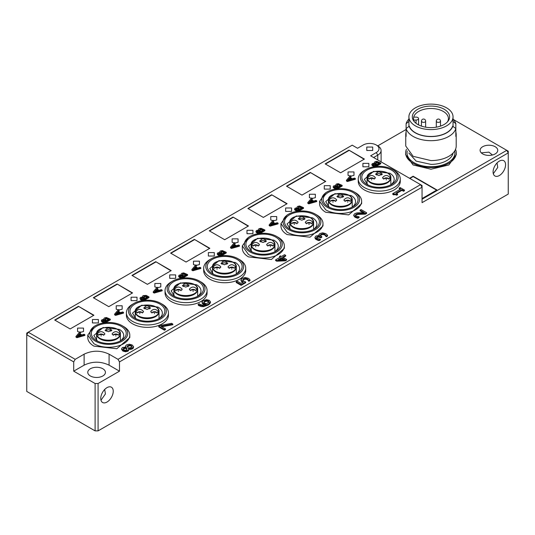 <?xml version="1.0" encoding="UTF-8"?>
<svg xmlns="http://www.w3.org/2000/svg" width="535" height="535" viewBox="0 0 535 535"><rect width="100%" height="100%" fill="white"/><g stroke="black" fill="none" stroke-linecap="round" stroke-linejoin="round"><path stroke-width="0.8" d="M119.486 371.17L109.08 365.164C100.761 361.212 92.435 361.212 84.115 365.164L73.71 371.17L73.71 361.901L75.194 359.326L84.115 354.177C92.435 350.231 100.761 350.231 109.08 354.177L117.994 359.326L119.486 361.901L119.486 371.17L98.086 383.521L95.11 383.521L73.71 371.17M90.355 375.971A8.827 5.096 0 0 0 99.978 377.075A8.827 5.096 0 0 0 105.422 372.367A8.827 5.096 0 0 0 102.84 368.762A8.827 5.096 0 0 0 93.217 367.659A8.827 5.096 0 0 0 87.773 372.367A8.827 5.096 0 0 0 90.355 375.971M409.569 178.289L413.14 176.229L436.914 189.958L422.055 198.538M453.486 119.559L506.765 150.322L422.055 199.227M373.611 157.524L377.77 155.123A11.349 6.554 0 0 0 381.094 150.489A11.349 6.554 0 0 0 377.77 145.854L406.105 129.497M482.69 153.919A8.827 5.096 0 0 0 492.307 155.03A8.827 5.096 0 0 0 497.757 150.322A8.827 5.096 0 0 0 495.169 146.717A8.827 5.096 0 0 0 485.553 145.607A8.827 5.096 0 0 0 480.102 150.322A8.827 5.096 0 0 0 482.69 153.919M456.295 152.89L456.295 154.608L448.878 164.947L430.969 169.227L413.067 164.947L405.644 154.608L405.644 152.89A25.326 14.619 0 0 0 430.969 167.515A25.326 14.619 0 0 0 456.295 152.89A25.326 14.619 0 0 0 455.532 149.332M409.87 178.463L413.14 176.57L436.62 190.132M413.14 176.229L413.14 176.57M75.194 359.326L28.235 332.215L26.75 334.79L26.75 333.071L352.211 145.172L357.561 148.262L363.205 144.998A9.249 5.337 180 0 1 376.286 144.998L377.77 145.854L376.286 144.998A9.249 5.337 180 0 1 376.286 152.549L370.635 155.812L420.57 184.635L422.055 187.21L422.055 202.658L508.25 152.89L508.25 194.078L98.086 430.882L98.086 383.521M481.266 152.849L488.93 152.141L492.434 154.996M406.413 149.332A25.326 14.619 0 0 0 405.644 152.89M505.575 164.733A8.827 5.096 120 0 0 503.749 160.694A8.827 5.096 120 0 0 496.941 163.055A8.827 5.096 120 0 0 493.089 171.942A8.827 5.096 120 0 0 494.922 175.982A8.827 5.096 120 0 0 501.723 173.614A8.827 5.096 120 0 0 505.575 164.733M493.31 173.708L497.757 167.428L497.035 162.968M100.981 400.22L105.422 393.941L104.7 389.473M100.761 398.455A8.827 5.096 120 0 0 102.586 402.494A8.827 5.096 120 0 0 109.387 400.127A8.827 5.096 120 0 0 113.239 391.245A8.827 5.096 120 0 0 111.414 387.206A8.827 5.096 120 0 0 104.613 389.567A8.827 5.096 120 0 0 100.761 398.455M194.386 239.379L209.84 248.3L186.06 262.03L170.605 253.108L194.386 239.379L209.539 248.474M170.906 253.276L194.386 239.72M271.66 194.76L287.114 203.688L263.34 217.411L247.886 208.489L271.66 194.76L286.82 203.855M248.18 208.663L271.66 195.108M155.745 261.689L171.2 270.61L147.419 284.339L131.964 275.411L155.745 261.689L170.906 270.784M132.265 275.585L155.745 262.03M117.105 283.991L132.56 292.919L108.786 306.649L93.331 297.721L117.105 283.991L132.265 293.086M93.625 297.895L117.105 284.339M348.94 150.148L364.395 159.069L340.614 172.798L325.16 163.877L348.94 150.148L364.094 159.243M325.461 164.044L348.94 150.489M78.464 306.301L93.919 315.229L70.145 328.951L54.69 320.03L78.464 306.301L93.625 315.396M54.985 320.204L78.464 306.649M310.3 172.457L325.755 181.378L301.981 195.108L286.519 186.18L310.3 172.457L325.461 181.552M286.82 186.354L310.3 172.798M233.019 217.07L248.481 225.991L224.7 239.72L209.245 230.799L233.019 217.07L248.18 226.165M209.539 230.973L233.019 217.411M95.411 325.695L93.919 326.551L87.767 335.131L93.919 343.711A21.019 12.131 0 0 0 116.824 346.339A21.019 12.131 0 0 0 129.798 335.131A21.019 12.131 0 0 0 123.645 326.551L122.161 325.695A18.912 10.921 0 0 0 95.411 325.695A18.912 10.921 0 0 0 95.411 341.136A18.912 10.921 0 0 0 122.161 341.136A18.912 10.921 0 0 0 122.161 325.695L123.645 326.551M129.798 335.131L129.798 337.531L116.824 348.746L93.919 346.112A21.019 12.131 0 0 1 87.767 337.531L87.767 335.131M134.044 303.385L132.56 304.241A21.019 12.131 0 0 0 126.407 312.821A21.019 12.131 0 0 0 132.56 321.401A21.019 12.131 180 0 0 155.464 324.036A21.019 12.131 180 0 0 168.438 312.821A21.019 12.131 180 0 0 162.286 304.241L160.794 303.385A18.912 10.921 0 0 0 134.044 303.385A18.912 10.921 0 0 0 134.044 318.827A18.912 10.921 0 0 0 160.794 318.827A18.912 10.921 0 0 0 160.794 303.385L162.286 304.241M126.407 312.821L126.407 315.229A21.019 12.131 0 0 0 132.56 323.809A21.019 12.131 0 0 0 155.464 326.437A21.019 12.131 0 0 0 168.438 315.229L168.438 312.821M172.685 281.076L171.2 281.938A21.019 12.131 0 0 0 165.047 290.518A21.019 12.131 0 0 0 171.2 299.098A21.019 12.131 180 0 0 194.105 301.727A21.019 12.131 180 0 0 207.078 290.518A21.019 12.131 180 0 0 200.919 281.938L199.435 281.076A18.912 10.921 0 0 0 172.685 281.076A18.912 10.921 0 0 0 172.685 296.524A18.912 10.921 0 0 0 199.435 296.524A18.912 10.921 0 0 0 199.435 281.076L200.919 281.938M165.047 290.518L165.047 292.919A21.019 12.131 0 0 0 171.2 301.499A21.019 12.131 0 0 0 194.105 304.127A21.019 12.131 0 0 0 207.078 292.919L207.078 290.518M211.325 258.766L209.84 259.629A21.019 12.131 0 0 0 203.681 268.209A21.019 12.131 0 0 0 209.84 276.789A21.019 12.131 180 0 0 232.745 279.417A21.019 12.131 180 0 0 245.719 268.209A21.019 12.131 180 0 0 239.56 259.629L238.075 258.766A18.912 10.921 0 0 0 211.325 258.766A18.912 10.921 0 0 0 211.325 274.214A18.912 10.921 0 0 0 238.075 274.214A18.912 10.921 0 0 0 238.075 258.766L239.56 259.629M203.681 268.209L203.681 270.61A21.019 12.131 0 0 0 209.84 279.19A21.019 12.131 0 0 0 232.745 281.818A21.019 12.131 0 0 0 245.719 270.61L245.719 268.209M249.965 236.463L248.481 237.319L242.322 245.899L248.481 254.479A21.019 12.131 0 0 0 271.379 257.108A21.019 12.131 0 0 0 284.352 245.899A21.019 12.131 0 0 0 278.2 237.319L276.715 236.463A18.912 10.921 0 0 0 249.965 236.463A18.912 10.921 0 0 0 249.965 251.905A18.912 10.921 0 0 0 276.715 251.905A18.912 10.921 0 0 0 276.715 236.463L278.2 237.319M284.352 245.899L284.352 248.3L271.379 259.515L248.481 256.88A21.019 12.131 0 0 1 242.322 248.3L242.322 245.899M288.606 214.154L287.114 215.01L280.962 223.59L287.114 232.17A21.019 12.131 0 0 0 310.019 234.805A21.019 12.131 0 0 0 322.993 223.59A21.019 12.131 0 0 0 316.84 215.01L315.356 214.154A18.912 10.921 0 0 0 288.606 214.154A18.912 10.921 0 0 0 288.606 229.595A18.912 10.921 0 0 0 315.356 229.595A18.912 10.921 0 0 0 315.356 214.154L316.84 215.01M322.993 223.59L322.993 225.991L310.019 237.206L287.114 234.571A21.019 12.131 0 0 1 280.962 225.991L280.962 223.59M327.239 191.844L325.755 192.7L319.602 201.28L325.755 209.86A21.019 12.131 0 0 0 348.659 212.495A21.019 12.131 0 0 0 361.633 201.28A21.019 12.131 0 0 0 355.481 192.7L353.989 191.844A18.912 10.921 0 0 0 327.239 191.844A18.912 10.921 0 0 0 327.239 207.292A18.912 10.921 0 0 0 353.989 207.292A18.912 10.921 0 0 0 353.989 191.844L355.481 192.7M361.633 201.28L361.633 203.688L348.659 214.896L325.755 212.268A21.019 12.131 0 0 1 319.602 203.688L319.602 201.28M365.88 169.535L364.395 170.398A21.019 12.131 0 0 0 358.236 178.978A21.019 12.131 0 0 0 364.395 187.558A21.019 12.131 180 0 0 387.3 190.186A21.019 12.131 180 0 0 400.274 178.978A21.019 12.131 180 0 0 394.114 170.398L392.63 169.535A18.912 10.921 0 0 0 365.88 169.535A18.912 10.921 0 0 0 365.88 184.983A18.912 10.921 0 0 0 392.63 184.983A18.912 10.921 0 0 0 392.63 169.535L394.114 170.398M358.236 178.978L358.236 181.378A21.019 12.131 0 0 0 364.395 189.958A21.019 12.131 0 0 0 387.3 192.587A21.019 12.131 0 0 0 400.274 181.378L400.274 178.978M98.38 319.515L98.38 322.946L92.435 322.946L92.435 319.515L98.38 319.515M79.621 332.181L77.575 331.526L77.575 328.095L83.52 328.095L83.52 331.526L80.591 332.235M137.02 297.206L137.02 300.637L131.075 300.637L131.075 297.206L137.02 297.206M118.262 309.872L116.215 309.217L116.215 305.786L122.161 305.786L122.161 309.217L119.225 309.932M175.661 274.896L175.661 278.334L169.715 278.334L169.715 274.896L175.661 274.896M156.902 287.562L154.856 286.914L154.856 283.476L160.794 283.476L160.794 286.914L157.865 287.623M214.294 252.594L214.294 256.024L208.356 256.024L208.356 252.594L214.294 252.594M195.536 265.253L193.489 264.604L193.489 261.174L199.435 261.174L199.435 264.604L196.505 265.313M252.935 230.284L252.935 233.715L246.989 233.715L246.989 230.284L252.935 230.284M234.176 242.95L232.13 242.295L232.13 238.864L238.075 238.864L238.075 242.295L235.146 243.004M291.575 207.975L291.575 211.405L285.63 211.405L285.63 207.975L291.575 207.975M272.817 220.641L270.77 219.985L270.77 216.555L276.715 216.555L276.715 219.985L273.786 220.701M330.215 185.665L330.215 189.102L324.27 189.102L324.27 185.665L330.215 185.665M311.457 198.331L309.411 197.683L309.411 194.245L315.356 194.245L315.356 197.683L312.42 198.391M350.097 176.022L348.044 175.373L348.044 171.942L353.989 171.942L353.989 175.373L351.06 176.082M372.714 147.058L372.714 150.489L366.769 150.489L366.769 147.058L372.714 147.058M368.856 163.362L368.856 166.793L362.911 166.793L362.911 163.362L368.856 163.362M372.434 163.543L371.952 164.533L374.848 166.479L380.793 163.048L376.894 161.356L374.935 161.771L374.259 162.633L374.54 163.289L372.434 163.543M371.879 164.92L371.879 164.232L372.36 165.683L373.276 166.258L373.276 165.569M371.932 164.686L371.952 165.215L371.932 164.686M375.998 166.499L380.793 163.737L380.793 163.048M374.125 166.746L373.276 166.258M335.9 185.591L333.8 185.846L333.245 186.474L333.726 187.303L336.214 188.788L342.153 185.357L338.26 183.659L336.301 184.08L335.639 185.09L335.9 185.591M335.619 185.632L335.639 185.09M337.364 188.808L342.153 186.04L342.153 185.357M335.485 189.056L334.636 188.567L334.636 187.879M333.245 186.474L333.318 187.524L333.292 186.996L334.636 188.567M352.358 178.75L350.091 177.439L351.214 176.169L350.378 175.687L346.439 180.282L347.416 180.843L355.36 178.563L354.565 178.101L352.358 178.75M347.416 180.843L347.416 181.525L355.36 179.252L355.36 178.563M347.416 181.525L346.439 180.964L346.439 180.282M350.492 177.673L351.214 176.169M327.567 235.353L327.567 236.035L326.303 236.764L326.216 236.029L327.567 235.353L326.852 234.49L325.681 233.628L322.659 232.832L319.863 233.541L318.84 234.852L319.375 235.928L317.509 235.661L315.73 236.129L314.881 237.533L317.69 239.546L319.127 239.941L320.391 239.212L317.382 238.369L316.539 237.426M326.303 236.764L326.303 236.082M320.231 236.035L320.993 234.979L322.873 234.457L324.718 234.952L326.216 236.717M322.873 234.457L322.873 233.775L324.718 234.263L326.216 236.029M320.993 234.979L320.993 234.29L322.873 233.775M316.62 237.854L317.068 236.758L318.686 236.403L320.773 237.172L320.773 237.854L321.762 237.286L321.762 236.597L320.204 235.186M320.231 235.346L320.993 234.29M320.773 237.172L321.762 236.597M320.773 237.854L320.378 236.938M317.068 237.44L318.686 237.092L320.378 237.627M316.573 237.587L317.068 236.758M314.975 237.48L315.316 238.918L317.69 240.235L319.127 240.623L320.391 239.894L320.391 239.212M319.127 240.623L319.127 239.941M318.833 235.44L319.047 234.898L319.047 236.109M241.104 285.336L236.216 282.513L236.216 281.825L241.104 284.653L241.104 285.336L245.699 282.687L245.699 281.998L243.719 281.102L242.656 279.899M241.104 284.653L245.699 281.998M248.808 281.316L248.721 280.581L248.808 281.316L250.072 280.587L249.363 279.069L248.247 278.26L245.184 277.498L242.248 278.287L241.171 279.183L241.472 280.842L243.385 282.012L241.004 283.383L237.259 281.223L236.216 281.825M241.171 279.183L241.011 280.748L241.171 279.872L241.472 281.524L242.917 282.473M248.808 280.628L250.072 279.899M242.676 280.714L243.452 279.678L245.364 279.103L247.19 279.531L248.24 280.434L248.24 279.751L248.721 280.581M248.24 280.434L248.721 281.263M247.19 279.531L247.19 278.842L248.24 279.751M245.364 279.103L245.364 278.414L247.19 278.842M243.452 279.678L243.452 278.989L245.364 278.414M242.676 280.026L243.452 278.989M297.266 207.901L295.159 208.155L294.678 209.145L297.574 211.098L303.519 207.66L299.62 205.968L297.661 206.39L296.978 207.252L297.266 207.901M298.724 211.118L303.519 208.349L303.519 207.66M296.851 211.365L295.995 210.87L295.995 210.188M294.598 209.533L294.598 208.851L294.678 209.834L294.651 209.305L295.995 210.87M276.722 260.491L285.309 260.144L286.566 259.415L282.627 257.141L285.69 255.376L284.54 254.707L281.477 256.479L280.414 255.864L279.457 256.419L280.521 257.034L275.625 259.856L276.722 260.491L276.722 261.18L275.625 260.545L275.625 259.856M286.566 259.415L286.566 260.104L285.309 260.826L276.722 261.18M285.309 260.826L285.309 260.144M279.925 257.375L279.457 256.419M283.222 257.482L285.69 256.058L285.69 255.376M277.284 222.72L275.084 223.369L272.817 222.058L273.933 220.788L273.104 220.306L269.165 224.894L270.135 225.456L278.086 223.182L277.284 222.72M270.135 225.456L270.135 226.144L278.086 223.871L278.086 223.182M270.135 226.144L269.165 225.583L269.165 224.894M273.218 222.292L273.933 220.788M359.105 216.842L359.105 217.531L357.835 218.267L357.835 217.578L359.105 216.842L356.136 216.02L355.401 215.11M353.722 215.625L355.013 217.257L357.835 218.267M363.212 212.669L360.055 210.843L360.055 210.161L364.435 212.689L357.052 212.856L354.805 213.619L353.722 215.057L355.013 216.568L357.835 217.578M355.401 215.866L356.083 214.97L357.841 214.381L365.325 214.154L366.589 213.425L366.589 212.736L361.092 209.566L360.055 210.161M365.325 214.154L365.325 213.465L366.589 212.736M356.083 214.97L356.083 214.281L357.841 213.692L365.325 213.465M355.401 215.184L356.083 214.281M219.985 252.52L217.879 252.774L217.397 253.764L220.293 255.71L226.238 252.279L222.339 250.587L220.38 251.002L219.704 251.865L219.985 252.52M221.443 255.737L226.238 252.968L226.238 252.279M219.571 255.977L218.721 255.489L218.721 254.8M217.324 254.152L217.324 253.463L217.397 254.446L217.377 253.918L218.721 255.489M313.724 201.06L311.45 199.749L312.574 198.478L311.745 197.997L307.799 202.584L308.775 203.146L316.72 200.872L315.924 200.411L313.724 201.06M308.775 203.146L308.775 203.835L316.72 201.561L316.72 200.872M308.775 203.835L307.799 203.273L307.799 202.584M311.851 199.983L312.574 198.478M200.003 267.333L197.803 267.981L195.536 266.671L196.659 265.4L195.823 264.919L191.884 269.513L192.861 270.075L200.806 267.794L200.003 267.333M192.861 270.075L192.861 270.757L200.806 268.483L200.806 267.794M192.861 270.757L191.884 270.195L191.884 269.513M195.937 266.905L196.659 265.4M256.519 230.465L256.038 231.454L258.933 233.4L264.878 229.97L260.98 228.278L259.02 228.699L258.345 229.562L258.626 230.21L256.519 230.465M255.957 231.842L255.957 231.16L256.038 232.143L257.355 233.18L257.355 232.491M256.018 231.608L256.038 232.143L256.018 231.608M260.084 233.427L264.878 230.659L264.878 229.97M258.211 233.675L257.355 233.18M158.781 326.25L164.439 329.513L165.489 328.911L160.888 326.25L172.832 324.063L171.561 323.327L160.119 325.474L158.781 326.25L158.781 326.932L164.439 330.202L164.439 329.513M161.791 326.771L172.832 324.745L172.832 324.063M164.439 330.202L165.489 329.593L165.489 328.911M236.443 245.679L234.176 244.368L235.3 243.097L234.464 242.616L230.525 247.203L231.494 247.765L239.446 245.491L238.643 245.03L236.443 245.679M231.494 247.765L231.494 248.447L239.446 246.174L239.446 245.491M231.494 248.447L230.525 247.886L230.525 247.203M234.577 244.595L235.3 243.097M202.063 302.061L202.096 303.004L203.293 304.308L203.293 303.619L205.774 304.335L202.732 305.151L200.184 304.549L199.254 303.733L198.104 304.395L198.993 305.05L203.454 305.966L208.155 304.375L210.469 301.834L210.469 302.449M203.293 304.308L204.577 304.816M198.104 304.395L198.465 305.398L201.147 306.542L203.454 306.649L208.155 305.064L209.894 303.76L210.469 301.907L209.312 300.302L206.483 299.633L202.604 301.011L202.096 302.315L203.293 303.619M202.163 301.6L202.096 303.004M210.469 301.914L210.469 302.516M198.993 305.739L198.993 305.05M179.245 275.077L178.764 276.067L181.653 278.019L187.598 274.589L183.706 272.89L181.739 273.311L181.064 274.174L181.345 274.829L179.245 275.077M178.683 276.461L178.683 275.772L179.165 277.224L180.081 277.799L180.081 277.11M178.737 276.227L178.764 276.755L178.737 276.227M182.803 278.039L187.598 275.271L187.598 274.589M180.93 278.287L180.081 277.799M161.369 289.642L159.169 290.291L156.895 288.98L158.019 287.71L157.183 287.228L153.244 291.816L154.22 292.377L162.165 290.104L161.369 289.642M154.22 292.377L154.22 293.066L162.165 290.793L162.165 290.104M154.22 293.066L153.244 292.505L153.244 291.816M157.297 289.214L158.019 287.71M140.05 298.015L140.531 298.844L143.019 300.329L148.964 296.898L146.155 295.4L143.106 295.621L142.424 296.484L142.738 297.119L140.605 297.386L140.05 298.015L140.531 299.526L141.441 300.102L141.441 299.419M140.096 298.537L140.123 299.065L140.096 298.537M144.169 300.349L148.964 297.58L148.964 296.898M142.297 300.596L141.441 300.102M104.071 319.442L101.964 319.696L101.483 320.686L104.379 322.632L110.324 319.201L106.425 317.509L104.465 317.93L103.79 318.793L104.071 319.442M105.529 322.659L110.324 319.89L110.324 319.201M103.656 322.906L102.8 322.411L102.8 321.722M101.403 321.074L101.403 320.391L101.483 321.374L101.456 320.846L102.8 322.411M120.529 312.6L118.255 311.29L119.379 310.019L118.549 309.538L114.604 314.125L115.58 314.687L123.531 312.413L122.729 311.952L120.529 312.6M115.58 314.687L115.58 315.376L123.531 313.102L123.531 312.413M115.58 315.376L114.604 314.814L114.604 314.125M118.663 311.524L119.379 310.019M84.089 334.261L81.888 334.91L79.621 333.599L80.745 332.329L79.909 331.847L75.97 336.435L76.94 336.996L84.891 334.723L84.089 334.261M76.94 336.996L76.94 337.685L84.891 335.405L84.891 334.723M76.94 337.685L75.97 337.124L75.97 336.435M80.023 333.827L80.745 332.329M121.539 349.268L122.849 351.034L125.451 351.762L127.885 351.234L128.701 350.392L128.56 348.659L132.406 348.185L133.543 346.647L132.172 344.968L129.323 344.219L126.574 344.841L125.631 345.851L125.631 347.014M125.631 345.851L125.932 347.041L122.435 347.489L121.539 348.86L122.849 350.351L125.451 351.074L127.885 350.545L128.701 349.709L128.701 350.392M133.543 347.329L133.543 346.647L133.262 348.151L132.406 348.867L132.406 348.185M128.601 348.639L128.601 349.322L130.694 349.415L132.406 348.867M392.737 193.637L396.743 194.519L397.558 194.044L395.94 193.115L401.919 189.664L403.537 190.594L404.447 190.072L400.1 187.558L399.19 188.086L400.768 189.002L392.737 193.637L392.737 194.325L393.66 194.86L393.66 194.172M400.173 189.343L399.19 188.775L399.19 188.086M403.537 190.594L403.537 191.283L404.447 190.761L404.447 190.072M403.537 191.283L401.919 190.346L401.919 189.664M401.919 190.346L396.535 193.456M393.66 194.86L395.131 194.573L396.743 195.208L397.558 194.733L397.558 194.044M396.743 195.208L396.743 194.519M375.878 164.974L374.467 164.385L373.37 164.64L373.37 163.951L373.35 164.807L374.734 165.636L376.473 164.633L374.467 163.703L373.055 164.486M378.733 163.322L377.088 162.66L377.088 161.978L375.797 162.232L375.637 163.349L377.135 164.252L379.328 162.981L377.088 161.978M377.088 162.66L375.797 162.914L375.797 162.232M375.797 162.914L375.336 163.289M337.237 187.283L335.833 186.695L334.729 186.942L334.729 186.26L334.709 187.116L336.094 187.939L337.832 186.936L335.833 186.006L334.415 186.795M340.099 185.632L338.454 184.97L338.454 184.287L337.157 184.535L336.996 185.658L338.495 186.554L340.688 185.291L338.454 184.287M338.454 184.97L337.157 185.224L337.157 184.535M337.157 185.224L336.696 185.598M349.636 177.954L351.468 179.018L347.757 180.101L349.636 177.954L349.636 178.643L348.566 179.867M350.679 179.245L349.636 178.643M298.604 209.586L297.192 209.004L296.096 209.252L296.096 208.57L296.069 209.419L297.46 210.248L299.199 209.245L297.192 208.316L295.775 209.098M301.459 207.941L299.814 207.279L299.814 206.59L298.517 206.844L298.356 207.968L299.854 208.864L302.054 207.593L299.814 206.59M299.814 207.279L298.517 207.533L298.517 206.844M298.517 207.533L298.062 207.908M281.664 257.696L284.667 259.428L278.187 259.709L281.664 257.696L281.664 258.385L279.471 259.649M283.557 259.475L281.664 258.385M272.355 222.573L274.194 223.63L270.476 224.72L272.355 222.573L271.285 224.479M273.405 223.864L272.355 223.255M221.323 254.205L219.912 253.617L218.815 253.871L218.815 253.182L218.795 254.038L220.179 254.867L221.918 253.864L219.912 252.935L218.501 253.717M224.178 252.553L222.533 251.891L222.533 251.209L221.236 251.463L221.082 252.58L222.58 253.483L224.774 252.212L222.533 251.209M222.533 251.891L221.236 252.145L221.236 251.463M221.236 252.145L220.781 252.52M310.995 200.264L312.828 201.321L309.116 202.411L310.995 200.264L310.995 200.953L309.925 202.176M312.039 201.555L310.995 200.953M195.081 267.186L196.913 268.249L193.202 269.332L195.081 267.186L195.081 267.875L194.004 269.098M196.124 268.476L195.081 267.875M259.963 231.896L258.552 231.314L257.455 231.561L257.455 230.873L257.435 231.729L258.82 232.558L260.558 231.555L258.552 230.625L257.134 231.408M262.819 230.251L261.174 229.589L261.174 228.9L259.876 229.154L259.716 230.277L261.214 231.173L263.414 229.903L261.174 228.9M261.174 229.589L259.876 229.843L259.876 229.154M259.876 229.843L259.421 230.217M233.715 244.883L235.554 245.939L231.836 247.03L233.715 244.883L232.645 246.789M234.765 246.174L233.715 245.565M208.938 302.482L208.329 301.546L206.65 301.172L204.664 301.8L204.664 301.118L203.721 302.362L204.551 303.205L206.63 303.84L208.938 301.733M208.329 301.546L208.329 300.864L206.65 300.483L204.664 301.118M208.938 301.793L208.329 300.864M204.664 301.8L203.721 303.051M182.682 276.515L181.278 275.926L180.175 276.18L180.175 275.492L180.155 276.348L181.539 277.177L183.278 276.167L181.278 275.237L179.86 276.027M185.538 274.863L183.893 274.201L183.893 273.519L182.602 273.766L182.442 274.89L183.94 275.786L186.133 274.522L183.893 273.519M183.893 274.201L182.602 274.455L182.602 273.766M182.602 274.455L182.141 274.829M156.441 289.495L158.273 290.558L154.561 291.642L156.441 289.495L156.441 290.184L155.371 291.408M157.484 290.786L156.441 290.184M146.904 297.172L145.259 296.51L145.259 295.822L143.962 296.076L143.801 297.199L145.299 298.095L147.499 296.831L145.259 295.822M145.259 296.51L143.962 296.764L143.962 296.076M143.962 296.764L143.5 297.139M144.049 298.818L142.638 298.236L141.541 298.483L141.541 297.801L141.514 298.657L142.898 299.48L144.637 298.476L142.638 297.547L141.22 298.336M108.264 319.482L106.619 318.82L106.619 318.131L105.321 318.385L105.161 319.509L106.659 320.405L108.859 319.134L106.619 318.131M106.619 318.82L105.321 319.074L105.321 318.385M105.321 319.074L104.867 319.448M105.408 321.127L103.997 320.545L102.901 320.793L102.901 320.104L102.88 320.96L104.265 321.789L106.004 320.786L103.997 319.856L102.58 320.639M117.8 311.805L119.633 312.861L115.921 313.951L117.8 311.805L117.8 312.493L116.73 313.717M118.85 313.095L117.8 312.493M79.16 334.114L80.999 335.171L77.281 336.261L79.16 334.114L78.09 336.02M80.21 335.405L79.16 334.796M131.964 347.168L131.269 346.158L129.61 345.724L127.263 346.8L127.23 346.305M131.964 346.486L131.269 345.47L129.61 345.035L127.263 346.112L128.186 348.051L131.115 347.536L131.964 346.426M127.083 350.064L126.293 348.325L123.618 348.847L123.023 349.656M124.769 347.71L123.023 348.967L123.739 349.843L125.163 350.251L126.548 349.93L126.996 348.686L126.293 347.643L124.769 347.71L124.769 348.392M126.293 348.325L126.293 347.643M120.154 341.049A14.92 8.614 0 0 0 123.705 335.472A14.92 8.614 0 0 0 119.332 329.379L103.074 327.514L93.859 335.472L97.41 341.049M158.795 318.746A14.92 8.614 0 0 0 162.346 313.169A14.92 8.614 0 0 0 157.972 307.077L141.715 305.204L132.499 313.169L136.05 318.746M197.435 296.437A14.92 8.614 0 0 0 200.986 290.859A14.92 8.614 0 0 0 196.612 284.767L180.349 282.901L171.14 290.859L174.691 296.437M236.075 274.127A14.92 8.614 0 0 0 239.62 268.55A14.92 8.614 0 0 0 235.253 262.458L218.989 260.592L209.78 268.55L213.325 274.127M274.709 251.818A14.92 8.614 0 0 0 278.26 246.24A14.92 8.614 0 0 0 273.893 240.148L257.629 238.282L248.414 246.24L251.965 251.818M313.349 229.508A14.92 8.614 0 0 0 316.901 223.938A14.92 8.614 0 0 0 312.527 217.845L296.27 215.973L287.054 223.938L290.605 229.508M351.99 207.205A14.92 8.614 0 0 0 355.541 201.628A14.92 8.614 0 0 0 351.167 195.536L334.903 193.67L325.695 201.628L329.246 207.205M390.63 184.896A14.92 8.614 0 0 0 394.175 179.319A14.92 8.614 0 0 0 389.808 173.226L373.544 171.361L364.335 179.319L367.879 184.896M452.851 121.291L455.84 123.699L455.84 128.547L452.637 126.146A22.069 12.74 -0 0 1 430.969 136.458A22.069 12.74 -0 0 1 409.308 126.146L406.105 128.547L406.105 136.445L405.751 134.017L406.105 131.59M455.84 131.59L456.194 134.017L455.84 136.445L455.84 128.547A25.219 14.559 180 0 1 430.969 140.685A25.219 14.559 180 0 1 406.105 128.547L406.105 123.699L409.094 121.291M408.907 126.3L408.907 116.857A22.069 12.74 -0 0 0 430.969 129.597A22.069 12.74 -0 0 0 453.038 116.857A22.069 12.74 -0 0 0 430.969 104.118A22.069 12.74 -0 0 0 408.907 116.857M453.038 126.3L453.038 116.857M97.009 333.76C96.293 325.213 120.663 325.206 119.96 333.753C120.676 342.3 96.307 342.306 97.009 333.76M119.579 333.753L119.251 334.636L112.43 334.636L112.109 333.76C114.597 330.978 117.085 330.978 119.579 333.753M108.264 331.667L105.074 330.389L108.485 327.353L111.895 330.389L108.485 331.667A2.521 1.458 180 0 1 108.699 331.667M104.867 333.76L104.539 334.642L97.718 334.642L97.397 333.76C99.885 330.978 102.372 330.978 104.867 333.76M118.355 335.351A2.521 1.458 0 0 0 115.841 334.014A2.521 1.458 0 0 0 113.326 335.351M110.999 331.105A2.521 1.458 0 0 0 108.485 329.774A2.521 1.458 0 0 0 105.97 331.105M103.643 335.358A2.521 1.458 0 0 0 101.128 334.021A2.521 1.458 0 0 0 98.614 335.358M115.627 335.913A2.521 1.458 180 0 1 116.062 335.913M100.914 335.913A2.521 1.458 180 0 1 101.349 335.913M135.649 311.45C134.934 302.904 159.303 302.897 158.601 311.45C159.316 319.997 134.947 320.004 135.649 311.45M158.22 311.45L157.892 312.326L151.071 312.326L150.743 311.45C153.237 308.668 155.725 308.668 158.22 311.45M146.904 309.357L143.714 308.086L147.118 305.044L150.536 308.086L147.125 309.357A2.521 1.458 180 0 1 147.339 309.357M143.507 311.45L143.179 312.333L136.358 312.333L136.03 311.45C138.525 308.668 141.013 308.668 143.507 311.45M156.996 313.042A2.521 1.458 0 0 0 154.481 311.711A2.521 1.458 0 0 0 151.967 313.042M149.633 308.802A2.521 1.458 0 0 0 147.118 307.464A2.521 1.458 0 0 0 144.611 308.802M142.283 313.049A2.521 1.458 0 0 0 139.769 311.711A2.521 1.458 0 0 0 137.254 313.049M154.261 313.604A2.521 1.458 180 0 1 154.695 313.604M139.555 313.604L139.989 313.604M174.29 289.147C173.574 280.601 197.943 280.594 197.241 289.141C197.957 297.687 173.587 297.694 174.29 289.147M196.853 289.141L196.532 290.024L189.711 290.024L189.383 289.141C191.871 286.359 194.365 286.359 196.853 289.141M185.765 287.054L182.348 285.777L185.759 282.741L189.169 285.777L185.765 287.054M182.141 289.141L181.82 290.024L174.999 290.024L174.671 289.147C177.159 286.359 179.653 286.359 182.141 289.141M195.636 290.739A2.521 1.458 0 0 0 193.122 289.402A2.521 1.458 0 0 0 190.607 290.739M188.273 286.492A2.521 1.458 0 0 0 185.759 285.155A2.521 1.458 0 0 0 183.251 286.492M180.924 290.739A2.521 1.458 0 0 0 178.409 289.402A2.521 1.458 0 0 0 175.895 290.739M192.901 291.294A2.521 1.458 180 0 1 193.336 291.294M185.545 287.048L185.759 287.041A2.521 1.458 180 0 1 185.979 287.048M178.188 291.294L178.623 291.294M212.93 266.838C212.214 258.291 236.584 258.285 235.875 266.831C236.59 275.378 212.221 275.385 212.93 266.838M235.494 266.831L235.166 267.714L228.351 267.714L228.024 266.831C230.511 264.049 232.999 264.049 235.494 266.831M224.399 264.745L220.988 263.467L224.399 260.431L227.81 263.467L224.399 264.745M220.781 266.838L220.46 267.714L213.639 267.714L213.311 266.838C215.799 264.056 218.293 264.056 220.781 266.838M234.27 268.43A2.521 1.458 0 0 0 231.755 267.092A2.521 1.458 0 0 0 229.248 268.43M226.914 264.183A2.521 1.458 0 0 0 224.399 262.846A2.521 1.458 0 0 0 221.885 264.183M219.557 268.43A2.521 1.458 0 0 0 217.049 267.099A2.521 1.458 0 0 0 214.535 268.43M231.541 268.985A2.521 1.458 180 0 1 231.976 268.985M224.185 264.738L224.399 264.738A2.521 1.458 180 0 1 224.62 264.738M216.829 268.991L217.263 268.991M251.564 244.528C250.848 235.982 275.217 235.975 274.515 244.522C275.231 253.068 250.861 253.075 251.564 244.528M274.134 244.522L273.806 245.404L266.985 245.404L266.664 244.528C269.152 241.74 271.64 241.74 274.134 244.522M262.819 242.435L259.629 241.158L263.039 238.122L266.45 241.158L263.039 242.435A2.521 1.458 180 0 1 263.253 242.435M259.421 244.528L259.094 245.411L252.273 245.411L251.952 244.528C254.439 241.746 256.927 241.746 259.421 244.528M272.91 246.12A2.521 1.458 0 0 0 270.396 244.783A2.521 1.458 0 0 0 267.881 246.12M265.554 241.873A2.521 1.458 0 0 0 263.039 240.543A2.521 1.458 0 0 0 260.525 241.873M258.198 246.12A2.521 1.458 0 0 0 255.683 244.789A2.521 1.458 0 0 0 253.175 246.12M270.182 246.675L270.616 246.675M255.469 246.682A2.521 1.458 180 0 1 255.904 246.682M290.204 222.219C289.488 213.672 313.858 213.666 313.156 222.219C313.871 230.759 289.502 230.772 290.204 222.219M312.774 222.219L312.447 223.095L305.625 223.095L305.298 222.219C307.792 219.437 310.28 219.437 312.774 222.219M301.459 220.126A2.521 1.458 180 0 1 301.68 220.119L298.269 218.855L301.68 215.812L305.09 218.855L301.894 220.126M298.062 222.219L297.734 223.102L290.913 223.102L290.592 222.219C293.08 219.437 295.567 219.437 298.062 222.219M311.551 223.811A2.521 1.458 0 0 0 309.036 222.48A2.521 1.458 0 0 0 306.522 223.811M304.194 219.564A2.521 1.458 0 0 0 301.68 218.233A2.521 1.458 0 0 0 299.165 219.564M296.838 223.817A2.521 1.458 0 0 0 294.324 222.48A2.521 1.458 0 0 0 291.809 223.817M308.822 224.372A2.521 1.458 180 0 1 309.257 224.372M294.11 224.372L294.544 224.372M328.844 199.916C328.129 191.37 352.498 191.363 351.796 199.909C352.511 208.456 328.142 208.463 328.844 199.916M351.408 199.909L351.087 200.792L344.266 200.792L343.938 199.909C346.426 197.127 348.92 197.127 351.408 199.909M340.099 197.816L336.91 196.546L340.313 193.51L343.724 196.546L340.32 197.823A2.521 1.458 180 0 1 340.534 197.816M336.702 199.909L336.375 200.792L329.553 200.792L329.226 199.909C331.72 197.127 334.208 197.127 336.702 199.909M350.191 201.508A2.521 1.458 0 0 0 347.676 200.17A2.521 1.458 0 0 0 345.162 201.508M342.828 197.261A2.521 1.458 0 0 0 340.313 195.924A2.521 1.458 0 0 0 337.806 197.261M335.478 201.508A2.521 1.458 0 0 0 332.964 200.17A2.521 1.458 0 0 0 330.449 201.508M347.456 202.063A2.521 1.458 180 0 1 347.89 202.063M332.743 202.063L333.178 202.063M367.485 177.607C366.769 169.06 391.138 169.053 390.436 177.6C391.152 186.147 366.783 186.153 367.485 177.607M390.048 177.6L389.727 178.483L382.906 178.483L382.579 177.6C385.066 174.818 387.561 174.818 390.048 177.6M378.74 175.507L375.543 174.236L378.954 171.2L382.364 174.236L378.954 175.513A2.521 1.458 180 0 1 379.175 175.507M375.336 177.607L375.015 178.483L368.194 178.483L367.866 177.607C370.354 174.825 372.848 174.825 375.336 177.607M388.825 179.198A2.521 1.458 0 0 0 386.317 177.861A2.521 1.458 0 0 0 383.802 179.198M381.468 174.952A2.521 1.458 0 0 0 378.954 173.614A2.521 1.458 0 0 0 376.439 174.952M374.119 179.198A2.521 1.458 0 0 0 371.604 177.861A2.521 1.458 0 0 0 369.09 179.198M386.096 179.753A2.521 1.458 180 0 1 386.531 179.753M371.384 179.76L371.818 179.76M447.394 121.967A17.441 10.071 -0 0 0 448.417 118.569A17.441 10.071 -0 0 0 430.969 108.498A17.441 10.071 -0 0 0 418.637 111.454A17.441 10.071 -0 0 0 413.709 117.118A17.441 10.071 -0 0 0 413.709 120.027A17.441 10.071 -0 0 0 414.551 121.967M417.781 109.24A18.658 10.774 -0 0 0 413.943 121.251A18.658 10.774 -0 0 0 444.164 124.474A18.658 10.774 -0 0 0 448.002 121.251A18.658 10.774 -0 0 0 441.556 107.983A18.658 10.774 -0 0 0 417.781 109.24M413.709 120.027L416.049 120.027A2.521 1.458 180 0 0 418.571 118.569A2.521 1.458 180 0 0 416.049 117.118L413.709 117.118M452.851 126.146A22.276 12.86 180 0 1 430.969 136.579A22.276 12.86 180 0 1 409.094 126.146M453.038 119.071A25.219 14.559 180 0 1 455.84 123.699M406.105 123.699A25.219 14.559 180 0 1 408.907 119.071M405.751 134.017L405.751 146.028L413.14 156.327L430.969 160.587A25.219 14.559 0 0 0 456.194 146.028L456.194 134.017M391.593 170.137A17.441 10.071 0 0 0 366.923 170.137A17.441 10.071 0 0 0 366.923 184.381L366.923 184.381A17.441 10.071 0 0 0 391.593 184.381A17.441 10.071 0 0 0 391.593 170.137M352.953 192.446A17.441 10.071 0 0 0 328.283 192.446A17.441 10.071 0 0 0 328.283 206.691L328.283 206.691A17.441 10.071 0 0 0 352.953 206.691A17.441 10.071 0 0 0 352.953 192.446M314.312 214.756A17.441 10.071 0 0 0 289.642 214.756A17.441 10.071 0 0 0 289.642 228.993L289.642 228.993A17.441 10.071 0 0 0 314.312 228.993A17.441 10.071 0 0 0 314.312 214.756M275.672 237.065A17.441 10.071 0 0 0 251.002 237.059A17.441 10.071 0 0 0 251.002 251.303L251.002 251.303A17.441 10.071 0 0 0 275.672 251.303A17.441 10.071 0 0 0 275.672 237.065M237.032 259.368A17.441 10.071 0 0 0 212.368 259.368A17.441 10.071 0 0 0 212.368 273.612L212.368 273.612A17.441 10.071 0 0 0 237.032 273.612A17.441 10.071 0 0 0 237.032 259.368M198.398 281.677A17.441 10.071 0 0 0 173.728 281.677A17.441 10.071 0 0 0 173.728 295.922L173.728 295.922A17.441 10.071 0 0 0 198.398 295.922A17.441 10.071 0 0 0 198.398 281.677M159.758 303.987A17.441 10.071 0 0 0 135.087 303.987A17.441 10.071 0 0 0 135.087 318.231L135.087 318.231A17.441 10.071 0 0 0 159.758 318.231A17.441 10.071 0 0 0 159.758 303.987M121.117 326.296A17.441 10.071 0 0 0 96.447 326.296A17.441 10.071 0 0 0 96.447 340.534L96.447 340.534A17.441 10.071 0 0 0 121.117 340.534A17.441 10.071 0 0 0 121.117 326.296M506.765 150.322L508.25 152.89L508.25 151.178L506.765 150.322M117.994 359.326L420.57 184.635L422.055 185.498L422.055 187.21L119.486 361.901M95.11 383.521L95.11 430.882L26.75 391.419L26.75 334.79L73.71 361.901M95.11 430.882L98.086 430.882M109.08 354.177L109.08 365.164M84.115 354.177L84.115 365.164M377.77 159.925L377.77 155.123L376.286 152.549M372.36 165.683L372.36 164.994M333.726 187.992L333.726 187.303M325.735 235.828L325.735 235.139M324.718 234.952L324.718 234.263M323.869 234.591L323.869 233.909M318.686 237.092L318.686 236.403M317.69 240.235L317.69 239.546M316.252 239.6L316.252 238.911M242.522 282.259L242.522 281.57M241.472 281.524L241.472 280.842M247.785 279.952L247.785 279.263M295.086 210.295L295.086 209.613M356.444 217.879L356.444 217.19M355.013 217.257L355.013 216.568M361.025 214.147L361.025 213.465M357.841 214.381L357.841 213.692M217.805 254.914L217.805 254.225M256.446 232.605L256.446 231.922M202.491 303.719L202.491 303.031M208.155 305.064L208.155 304.375M203.454 306.649L203.454 305.966M179.165 277.224L179.165 276.535M140.531 299.526L140.531 298.844M101.891 321.836L101.891 321.154M122.849 351.034L122.849 350.351M130.694 349.415L130.694 348.726M127.885 351.234L127.885 350.545M125.451 351.762L125.451 351.074M395.131 194.573L395.131 193.891M374.467 164.385L374.467 163.703M374.995 164.506L374.995 163.817M375.577 164.8L375.577 164.111M377.824 162.854L377.824 162.165M378.686 163.295L378.686 162.613M335.833 186.695L335.833 186.006M336.354 186.815L336.354 186.126M336.936 187.11L336.936 186.421M339.183 185.157L339.183 184.475M340.053 185.605L340.053 184.916M297.192 209.004L297.192 208.316M297.714 209.118L297.714 208.436M298.303 209.412L298.303 208.73M300.543 207.466L300.543 206.784M301.412 207.914L301.412 207.226M219.912 253.617L219.912 252.935M220.433 253.737L220.433 253.048M221.022 254.031L221.022 253.343M223.269 252.085L223.269 251.397M224.132 252.527L224.132 251.845M258.552 231.314L258.552 230.625M259.074 231.428L259.074 230.745M259.662 231.722L259.662 231.033M261.903 229.776L261.903 229.087M262.772 230.224L262.772 229.535M206.65 301.172L206.65 300.483M181.278 275.926L181.278 275.237M181.8 276.047L181.8 275.358M182.382 276.341L182.382 275.652M184.628 274.395L184.628 273.706M185.498 274.836L185.498 274.147M145.988 296.698L145.988 296.015M146.857 297.146L146.857 296.457M142.638 298.236L142.638 297.547M143.159 298.356L143.159 297.667M143.741 298.644L143.741 297.962M107.348 319.007L107.348 318.318M108.217 319.455L108.217 318.766M103.997 320.545L103.997 319.856M104.519 320.659L104.519 319.977M105.107 320.953L105.107 320.271M129.61 345.724L129.61 345.035M127.918 346.172L127.918 345.483M131.269 346.158L131.269 345.47M123.618 348.847L123.618 348.158M126.708 348.887L126.708 348.205M416.049 120.027L416.049 123.324M440.506 126.113L440.506 121.144L439.984 121.947A2.1 1.21 180 0 1 439.89 122.007A2.1 1.21 180 0 1 436.914 122.007A2.1 1.21 180 0 1 436.299 121.144L436.299 127.176M425.646 127.176L425.646 121.144A2.1 1.21 180 0 1 425.031 122.007A2.1 1.21 180 0 1 422.162 122.06L421.44 121.144L421.44 126.113M367.063 177.948A11.897 6.868 0 0 0 378.961 184.816A11.897 6.868 0 0 0 390.851 177.948A11.897 6.868 0 0 0 390.851 177.941L390.851 177.948C391.954 168.913 365.96 168.913 367.063 177.948L367.063 184.287M328.423 200.257A11.897 6.868 0 0 0 340.32 207.119A11.897 6.868 0 0 0 352.217 200.25L352.217 200.25C353.314 191.216 327.32 191.222 328.423 200.25A11.897 6.868 0 0 0 328.423 200.257L328.423 206.59M289.783 222.567A11.897 6.868 0 0 0 301.68 229.428A11.897 6.868 0 0 0 313.577 222.56L313.577 222.56C314.674 213.525 288.679 213.532 289.783 222.56A11.897 6.868 0 0 0 289.783 222.567L289.783 228.9M251.149 244.869A11.897 6.868 0 0 0 263.046 251.738A11.897 6.868 0 0 0 274.936 244.869L274.936 244.869C276.04 235.835 250.039 235.835 251.149 244.869L251.149 251.209M212.509 267.179A11.897 6.868 0 0 0 224.406 274.047A11.897 6.868 0 0 0 236.296 267.179A11.897 6.868 0 0 0 236.296 267.172L236.296 267.179C237.4 258.144 211.399 258.144 212.509 267.179L212.509 273.519M197.662 289.482C198.759 280.447 172.765 280.454 173.868 289.488L173.868 289.488A11.897 6.868 0 0 0 185.765 296.357A11.897 6.868 0 0 0 197.662 289.488A11.897 6.868 0 0 0 197.662 289.482L197.662 296.276M135.228 311.798A11.897 6.868 0 0 0 147.125 318.659A11.897 6.868 0 0 0 159.022 311.791L159.022 311.791C160.119 302.757 134.124 302.763 135.228 311.791A11.897 6.868 0 0 0 135.228 311.798L135.228 318.131M96.588 334.101A11.897 6.868 0 0 0 108.491 340.969A11.897 6.868 0 0 0 120.382 334.101L120.382 334.101C121.478 325.066 95.484 325.066 96.588 334.101L96.588 340.441M408.847 153.017L416.163 161.129L430.969 164.379A22.276 12.86 0 0 0 453.098 153.017M407.249 150.964A23.961 13.83 0 0 0 407.015 152.89A23.961 13.83 0 0 0 430.969 166.726A23.961 13.83 0 0 0 454.931 152.89A23.961 13.83 0 0 0 454.696 150.964M381.094 161.844L381.094 150.489M374.259 162.633L374.259 163.322M333.238 186.541L333.238 187.23M240.977 280.487L240.977 279.805M296.978 207.252L296.978 207.941M219.704 251.865L219.704 252.553M258.345 229.562L258.345 230.244M181.064 274.174L181.064 274.863M140.043 298.082L140.043 298.764M142.424 296.484L142.424 297.172M103.79 318.793L103.79 319.475M418.571 118.569L418.571 124.902M440.506 121.144A2.1 2.1 0 0 0 437.349 119.325A2.1 2.1 0 0 0 436.299 121.144M425.646 121.144A2.1 2.1 0 0 0 422.489 119.325A2.1 2.1 0 0 0 421.44 121.144M390.851 184.742L390.851 177.948M352.217 207.045L352.217 200.25M313.577 229.354L313.577 222.56M274.936 251.664L274.936 244.869M236.296 273.974L236.296 267.179M173.868 295.828L173.868 289.488M159.022 318.586L159.022 311.791M120.382 340.895L120.382 334.101"/></g></svg>
